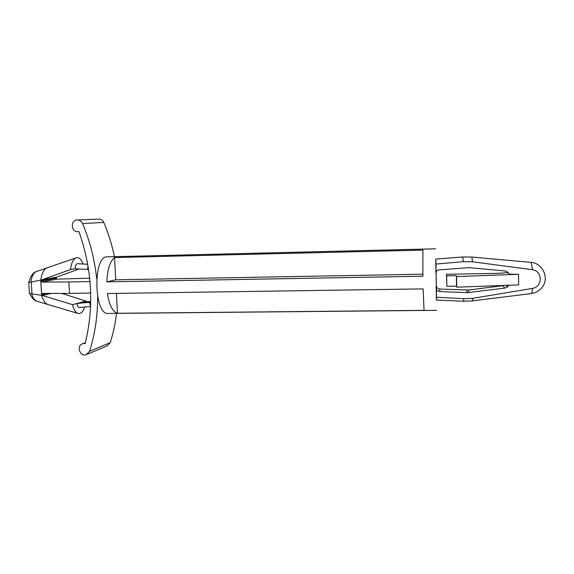 <?xml version="1.0" encoding="UTF-8"?>
<svg xmlns="http://www.w3.org/2000/svg" width="574" height="574" viewBox="0 0 574 574"><rect width="100%" height="100%" fill="white"/><g stroke="black" fill="none" stroke-linecap="round" stroke-linejoin="round"><path stroke-width="0.86" d="M87.248 354.244L106.958 345.921L110.208 342.678C113.2 333.207 115.324 323.442 116.594 313.368M114.391 256.664C112.009 244.919 108.493 233.518 103.844 222.468C102.796 220.265 101.124 219.146 98.836 219.11L77.246 219.964C70.164 219.957 71.04 232.377 78.064 231.674L78.925 231.552C92.163 269.156 94.244 306.502 85.16 343.575L82.878 343.647C76.127 345.175 79.635 356.877 86.186 354.696L89.616 351.259C95.004 333.917 97.68 315.815 97.637 296.959M96.654 278.526C94.674 259.548 89.975 241.216 82.556 223.53C81.436 221.191 79.664 220 77.246 219.964M89.702 278.196L57.041 279.129L56.073 278.01L40.776 280.894L41.601 294.577L46.903 293.393M90.592 306.007L89.307 302.354L77.074 303.438C77.44 306.093 78.222 307.449 79.42 307.499L90.57 306.523M90.714 301.96L89.307 302.354M90.721 301.415L81.53 302.24L85.87 301.063L85.784 301.859M51.445 293.393L42.275 295.466L72.511 304.672L81.53 302.24M72.511 304.672C73.673 309.372 75.388 312.27 77.662 313.354C80.575 314.279 82.914 312.177 84.687 307.04M37.202 271.28L36.191 271.631C33.407 273.045 31.656 276.51 30.939 282.035L28.757 282.63M28.779 282.372C30.537 276.151 33.012 272.571 36.191 271.631L47.649 267.671M42.275 295.466L31.656 293.773C32.704 297.734 34.34 300.188 36.549 301.142L37.461 301.407M31.656 293.773L29.504 293.264L29.374 292.697M61.77 293.393L85.87 301.063M41.637 295.273C42.971 300.159 44.923 303.194 47.484 304.363L77.619 313.332M40.776 280.894L41.134 280.09L30.939 282.035M42.053 295.373L41.601 294.577M40.732 280.198C41.658 273.741 43.653 269.672 46.709 267.993L75.761 257.941C78.667 256.858 81.106 258.881 83.079 264.004M41.134 280.09L70.516 269.572C71.291 263.366 73.041 259.484 75.761 257.941M79.133 268.991L56.611 277.134L56.073 278.01M88.554 269.263L87.499 269.45L88.023 265.97M509.059 274.185L507.215 272.385C505.78 272.894 501.841 273.231 495.412 273.382L446.493 274.272L446.665 275.836L456.366 275.663L456.588 276.56L518.544 274.286L509.059 274.185C508.184 272.291 506.67 271.208 504.532 270.928L468.872 267.642L438.292 269.923C436.771 270.605 435.989 271.76 435.931 273.382L435.766 264.076L463.254 261.651L472.474 261.78L532.306 269.694C531.868 264.887 531.337 262.433 530.706 262.34L471.893 257.052M466.547 290.114L467.38 292.668L439.763 291.542C437.61 291.262 436.419 290.071 436.183 287.969L436.269 285.565C436.491 287.61 437.653 288.772 439.741 289.038L468.334 290.035L502.752 285.687L504.704 288.134L507.466 286.986L508.923 285.249M504.704 288.134L467.38 292.668M436.183 287.969L436.348 297.224L463.792 298.717L472.969 298.286L532.435 288.428C542.904 286.842 542.817 270.957 532.306 269.694M446.493 274.272L446.837 286.304L456.524 286.153L456.746 287.187L518.638 284.891L518.544 274.286M456.588 276.56L456.746 287.187M456.366 275.663L456.524 286.153M446.665 275.836L446.837 286.304M506.699 271.581L507.086 272.442M503.829 285.443L502.752 285.687M115.718 279.818L106.8 281.863L422.902 276.223L422.916 250.106L114.563 257.575L115.718 279.818L422.873 274.185M106.8 281.863C107.431 269.421 110.021 261.321 114.563 257.575M117.462 313.275L424.05 310.362L423.138 288.894L107.424 293.544C109.333 305.303 112.676 311.883 117.462 313.275L116.429 293.414M436.556 300.073L435.86 259.061M436.118 272.169L436.362 286.311M436.62 310.333L108.256 313.447C93.77 315.384 92.751 255.387 107.295 256.836L435.573 248.807M463.792 298.717L463.555 301.235L436.448 300.073L436.348 297.224M435.766 264.076L435.752 259.075L462.802 256.987L463.254 261.651M45.798 293.393L41.579 294.333L42.34 293.393L69.511 293.393L68.858 281.942L41.658 282.085L40.79 281.145L56.087 278.247M87.499 269.45L75.122 268.776L70.516 269.572M75.122 268.776C75.223 265.597 75.969 263.911 77.361 263.696L77.397 263.703M90.025 281.561L68.858 281.942M90.678 293.077L69.511 293.393M110.208 342.678L89.616 351.259M103.844 222.468L82.556 223.53M31.972 293.802L31.254 281.999M463.555 301.235L472.596 300.869L472.969 298.286M435.953 272.937L435.931 273.382M468.334 290.035L469.216 292.589M439.741 289.038L439.763 291.542M472.632 300.862L531.237 293.587C531.739 293.551 532.141 291.829 532.435 288.428M472.474 261.78L471.85 257.052L462.802 256.987M56.611 277.134L41.35 279.983M41.658 282.085L57.041 279.129M82.878 343.647L85.39 342.678M78.064 231.674L78.947 231.616M47.499 304.371L36.549 301.142C34.397 300.876 32.051 298.25 29.504 293.264M531.316 293.572C535.585 292.948 539.086 291.011 541.827 287.753C549.87 278.663 542.99 262.971 530.706 262.34M507.466 286.986L506.096 285.357M29.403 293.135L28.743 282.401M77.361 263.696L87.729 264.255"/></g></svg>
